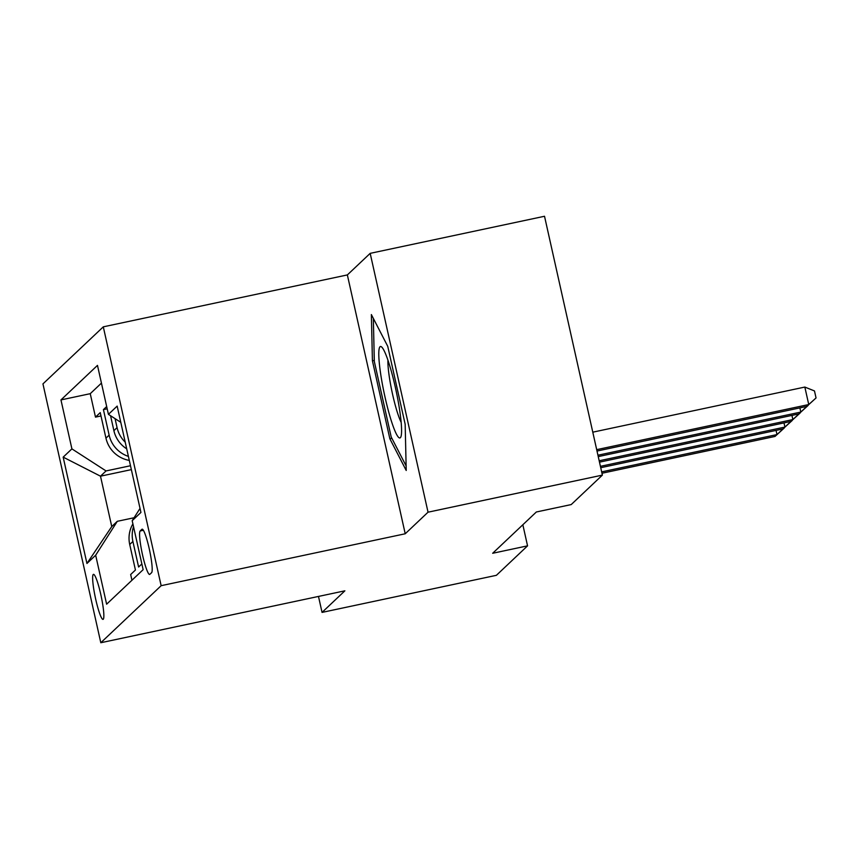 <?xml version="1.0" encoding="UTF-8"?>
<svg xmlns="http://www.w3.org/2000/svg" width="859" height="859" viewBox="0 0 859 859"><rect width="100%" height="100%" fill="white"/><g stroke="black" fill="none" stroke-linecap="round" stroke-linejoin="round"><path stroke-width="1.29" d="M103.252 619.242A23.01 2.996 -102 0 0 100.986 595.341A23.01 2.996 -102 0 0 93.459 574.349A23.01 2.996 -102 0 0 93.244 574.467A23.01 2.996 -102 0 0 95.51 598.369A23.01 2.996 -102 0 0 103.037 619.36A23.01 2.996 -102 0 0 103.252 619.242M103.295 326.839L42.95 383.887L100.804 642.736L161.148 585.688L103.295 326.839L347.358 274.923L405.223 533.772L428.04 512.189L370.186 253.351L347.358 274.923M370.186 253.351L544.52 216.264L602.384 475.113L428.04 512.189M131.942 580.244L130.665 574.521L135.432 570.022L129.72 544.488L132.898 541.481A28.766 28.433 -133.4 0 1 133.521 526.653M132.898 541.481L138.61 567.015L141.864 563.944M106.677 406.543L103.424 409.614L107.182 408.809M602.384 475.113L571.214 504.577L536.349 511.985L492.679 553.271L527.555 545.852L522.841 524.763M141.907 529.305L140.167 530.959A22.291 2.899 -102 0 0 142.358 554.109A22.291 2.899 -102 0 0 149.649 574.446A22.291 2.899 -102 0 0 149.853 574.327L151.603 572.674A22.291 2.899 -102 0 0 149.412 549.524A22.291 2.899 -102 0 0 142.122 529.187A22.291 2.899 -102 0 0 141.907 529.305L142.358 529.208M131.363 469.626L100.492 476.187L111.756 526.556L117.307 521.306L95.671 555.225L106.623 604.188L143.142 569.667L132.189 520.694L140.028 508.41M95.671 555.225L86.942 563.483L63.169 457.138L71.909 448.881L60.957 399.918L97.475 365.386L108.427 414.36L117.157 406.103L140.93 512.436L132.189 520.694M101.437 383.103L90.249 393.68L95.489 417.12L100.997 415.949M129.301 460.403A28.766 28.433 46.6 0 1 105.958 438.154L100.245 412.621L95.489 417.12M128.399 456.387A28.766 28.433 -133.4 0 1 109.136 435.148L103.424 409.614M110.564 415.735L113.893 430.649A28.766 28.433 46.6 0 0 126.713 448.838M125.221 442.16A28.766 28.433 -133.4 0 1 117.071 427.642L115.063 418.644M117.307 521.306L134.079 517.741M318.485 596.436L322.05 612.403L496.395 575.315L527.555 545.852M322.05 612.403L344.878 590.82L100.804 642.736M405.223 533.772L161.148 585.688M130.493 465.739L106.054 470.936L100.492 476.187L63.169 457.138M120.786 422.338L108.427 414.36M90.249 393.68L60.957 399.918M71.909 448.881L106.054 470.936M132.909 523.883A28.766 28.433 46.6 0 0 129.72 544.488M86.942 563.483L111.756 526.556M371.367 314.577L372.419 360.791L389.846 438.745L406.221 470.485L405.169 424.26L387.742 346.306L371.367 314.577M391.876 438.315L389.846 438.745M374.299 360.393L372.419 360.791M596.694 449.654L808.749 404.546L806.773 406.425L597.005 451.05M592.785 432.174L804.84 387.065L808.749 404.546L816.05 397.942L806.773 406.425M804.84 387.065L814.482 390.942L816.05 397.942M400.348 437.703A46.74 6.077 -102 0 0 401.013 436.469A46.74 6.077 -102 0 0 396.139 390.963A46.74 6.077 -102 0 0 382.072 347.423A46.74 6.077 -102 0 0 380.022 346.757A46.74 6.077 -102 0 0 385.025 397.116A46.74 6.077 -102 0 0 400.348 437.703M406.114 465.911L391.21 437.016L374.32 361.489L373.343 318.399M387.946 360.254A35.391 4.606 -102 0 0 392.037 391.833A35.391 4.606 -102 0 0 401.164 422.349M597.928 455.216L800.813 412.062L798.827 413.931L598.24 456.601M808.061 405.244L800.813 412.062L799.879 407.896M808.115 405.448L798.827 413.931M599.174 460.768L792.878 419.568L790.892 421.436L599.485 462.153M800.126 412.749L792.878 419.568L791.944 415.402M800.169 412.954L790.892 421.436M600.42 466.319L784.933 427.073L782.946 428.942L600.731 467.704M792.191 420.255L784.933 427.073L783.999 422.907M792.234 420.459L782.946 428.942M601.654 471.87L776.998 434.579L775.011 436.447L601.966 473.255M784.246 427.761L776.998 434.579L776.064 430.413M784.288 427.965L775.011 436.447M105.958 438.154L109.136 435.148M113.893 430.649L117.071 427.642M143.356 530.271L140.167 530.959"/></g></svg>
